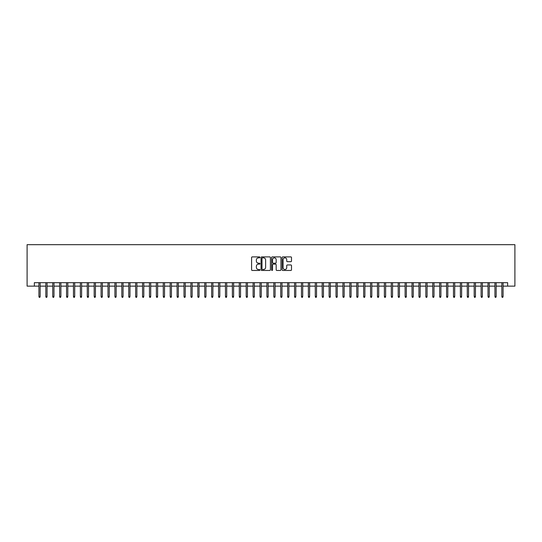<?xml version="1.0" encoding="UTF-8"?>
<svg xmlns="http://www.w3.org/2000/svg" width="542" height="542" viewBox="0 0 542 542"><rect width="100%" height="100%" fill="white"/><g stroke="black" fill="none" stroke-linecap="round" stroke-linejoin="round"><path stroke-width="0.81" d="M259.943 257.369A0.474 0.474 0 0 0 259.469 256.894L252.267 256.894A0.677 0.677 0 0 0 251.59 257.572L251.59 269.78A0.677 0.677 0 0 0 252.267 270.458L259.469 270.458A0.474 0.474 0 0 0 259.943 269.984A0.474 0.474 0 0 0 259.469 269.51L258.541 269.51A2.168 2.168 0 0 1 256.366 267.341L256.366 266.318A2.168 2.168 0 0 1 258.541 264.15L259.469 264.15A0.474 0.474 0 0 0 259.943 263.676A0.474 0.474 0 0 0 259.469 263.202L258.541 263.202A2.168 2.168 0 0 1 256.366 261.034L256.366 260.011A2.168 2.168 0 0 1 258.541 257.843L259.469 257.843A0.474 0.474 0 0 0 259.943 257.369M290.824 261.678A0.677 0.677 0 0 0 291.501 261L291.501 257.572A0.677 0.677 0 0 0 290.824 256.894L282.816 256.894A0.677 0.677 0 0 0 282.138 257.572L282.138 269.78A0.677 0.677 0 0 0 282.816 270.458L290.824 270.458A0.677 0.677 0 0 0 291.501 269.78L291.501 265.641A0.677 0.677 0 0 0 290.824 264.963L287.395 264.963A0.677 0.677 0 0 0 286.718 265.641L286.718 267.694A1.816 1.816 0 0 1 284.902 269.51A1.816 1.816 0 0 1 283.087 267.694L283.087 259.659A1.816 1.816 0 0 1 284.902 257.843A1.816 1.816 0 0 1 286.718 259.659L286.718 261A0.677 0.677 0 0 0 287.395 261.678L290.824 261.678M34.356 286.129L34.356 282.68L507.644 282.68L507.644 286.129L514.9 286.129L514.9 244.672L27.1 244.672L27.1 286.129L38.916 286.129M270.404 257.572A0.677 0.677 0 0 0 269.726 256.894L261.725 256.894A0.677 0.677 0 0 0 261.048 257.572L261.048 269.78A0.677 0.677 0 0 0 261.725 270.458L269.726 270.458A0.677 0.677 0 0 0 270.404 269.78L270.404 257.572M272.274 256.894L280.275 256.894A0.677 0.677 0 0 1 280.952 257.572L280.952 269.78A0.677 0.677 0 0 1 280.275 270.458L276.847 270.458A0.677 0.677 0 0 1 276.169 269.78L276.169 264.828A0.677 0.677 0 0 0 275.492 264.15L273.222 264.15A0.677 0.677 0 0 0 272.545 264.828L272.545 269.984A0.474 0.474 0 0 1 272.07 270.458A0.474 0.474 0 0 1 271.596 269.984L271.596 257.572A0.677 0.677 0 0 1 272.274 256.894M40.155 286.129L45.826 286.129M47.066 286.129L52.737 286.129M53.976 286.129L59.64 286.129M60.887 286.129L66.551 286.129M67.797 286.129L73.461 286.129M74.708 286.129L80.372 286.129M81.612 286.129L87.282 286.129M88.522 286.129L94.193 286.129M95.433 286.129L101.097 286.129M102.343 286.129L108.007 286.129M109.254 286.129L114.918 286.129M116.164 286.129L121.828 286.129M123.068 286.129L128.739 286.129M129.978 286.129L135.649 286.129M136.889 286.129L142.553 286.129M143.799 286.129L149.463 286.129M150.71 286.129L156.374 286.129M157.62 286.129L163.284 286.129M164.524 286.129L170.195 286.129M171.435 286.129L177.105 286.129M178.345 286.129L184.009 286.129M185.256 286.129L190.919 286.129M192.166 286.129L197.83 286.129M199.077 286.129L204.74 286.129M205.98 286.129L211.651 286.129M212.891 286.129L218.555 286.129M219.801 286.129L225.465 286.129M226.712 286.129L232.376 286.129M233.622 286.129L239.286 286.129M240.533 286.129L246.197 286.129M247.437 286.129L253.107 286.129M254.347 286.129L260.011 286.129M261.258 286.129L266.921 286.129M268.168 286.129L273.832 286.129M275.079 286.129L280.742 286.129M281.989 286.129L287.653 286.129M288.893 286.129L294.563 286.129M295.803 286.129L301.467 286.129M302.714 286.129L308.378 286.129M309.624 286.129L315.288 286.129M316.535 286.129L322.199 286.129M323.445 286.129L329.109 286.129M330.349 286.129L336.02 286.129M337.26 286.129L342.923 286.129M344.17 286.129L349.834 286.129M351.081 286.129L356.744 286.129M357.991 286.129L363.655 286.129M364.895 286.129L370.565 286.129M371.805 286.129L377.476 286.129M378.716 286.129L384.38 286.129M385.626 286.129L391.29 286.129M392.537 286.129L398.201 286.129M399.447 286.129L405.111 286.129M406.351 286.129L412.022 286.129M413.261 286.129L418.932 286.129M420.172 286.129L425.836 286.129M427.082 286.129L432.746 286.129M433.993 286.129L439.657 286.129M440.903 286.129L446.567 286.129M447.807 286.129L453.478 286.129M454.718 286.129L460.388 286.129M461.628 286.129L467.292 286.129M468.539 286.129L474.203 286.129M475.449 286.129L481.113 286.129M482.36 286.129L488.024 286.129M489.263 286.129L494.934 286.129M496.174 286.129L501.845 286.129M503.084 286.129L507.644 286.129M262.47 257.843A0.474 0.474 0 0 0 261.996 258.317L261.996 269.035A0.474 0.474 0 0 0 262.47 269.51L263.453 269.51A2.168 2.168 0 0 0 265.627 267.341L265.627 260.011A2.168 2.168 0 0 0 263.453 257.843L262.47 257.843M276.169 259.693A1.816 1.816 0 0 0 274.36 257.877A1.816 1.816 0 0 0 272.545 259.693L272.545 262.524A0.677 0.677 0 0 0 273.222 263.202L275.492 263.202A0.677 0.677 0 0 0 276.169 262.524L276.169 259.693M38.916 296.427L39.193 297.328L39.884 297.328L40.155 296.427L38.916 296.427L38.916 282.68M40.155 296.427L40.155 282.68M45.826 296.427L46.104 297.328L46.795 297.328L47.066 296.427L45.826 296.427L45.826 282.68M47.066 296.427L47.066 282.68M52.737 296.427L53.008 297.328L53.699 297.328L53.976 296.427L52.737 296.427L52.737 282.68M53.976 296.427L53.976 282.68M59.64 296.427L59.918 297.328L60.609 297.328L60.887 296.427L59.64 296.427L59.64 282.68M60.887 296.427L60.887 282.68M66.551 296.427L66.829 297.328L67.52 297.328L67.797 296.427L66.551 296.427L66.551 282.68M67.797 296.427L67.797 282.68M73.461 296.427L73.739 297.328L74.43 297.328L74.708 296.427L73.461 296.427L73.461 282.68M74.708 296.427L74.708 282.68M80.372 296.427L80.65 297.328L81.341 297.328L81.612 296.427L80.372 296.427L80.372 282.68M81.612 296.427L81.612 282.68M87.282 296.427L87.56 297.328L88.244 297.328L88.522 296.427L87.282 296.427L87.282 282.68M88.522 296.427L88.522 282.68M94.193 296.427L94.464 297.328L95.155 297.328L95.433 296.427L94.193 296.427L94.193 282.68M95.433 296.427L95.433 282.68M101.097 296.427L101.374 297.328L102.065 297.328L102.343 296.427L101.097 296.427L101.097 282.68M102.343 296.427L102.343 282.68M108.007 296.427L108.285 297.328L108.976 297.328L109.254 296.427L108.007 296.427L108.007 282.68M109.254 296.427L109.254 282.68M114.918 296.427L115.195 297.328L115.886 297.328L116.164 296.427L114.918 296.427L114.918 282.68M116.164 296.427L116.164 282.68M121.828 296.427L122.106 297.328L122.797 297.328L123.068 296.427L121.828 296.427L121.828 282.68M123.068 296.427L123.068 282.68M128.739 296.427L129.01 297.328L129.701 297.328L129.978 296.427L128.739 296.427L128.739 282.68M129.978 296.427L129.978 282.68M135.649 296.427L135.92 297.328L136.611 297.328L136.889 296.427L135.649 296.427L135.649 282.68M136.889 296.427L136.889 282.68M142.553 296.427L142.831 297.328L143.522 297.328L143.799 296.427L142.553 296.427L142.553 282.68M143.799 296.427L143.799 282.68M149.463 296.427L149.741 297.328L150.432 297.328L150.71 296.427L149.463 296.427L149.463 282.68M150.71 296.427L150.71 282.68M156.374 296.427L156.652 297.328L157.343 297.328L157.62 296.427L156.374 296.427L156.374 282.68M157.62 296.427L157.62 282.68M163.284 296.427L163.562 297.328L164.253 297.328L164.524 296.427L163.284 296.427L163.284 282.68M164.524 296.427L164.524 282.68M170.195 296.427L170.466 297.328L171.157 297.328L171.435 296.427L170.195 296.427L170.195 282.68M171.435 296.427L171.435 282.68M177.105 296.427L177.376 297.328L178.067 297.328L178.345 296.427L177.105 296.427L177.105 282.68M178.345 296.427L178.345 282.68M184.009 296.427L184.287 297.328L184.978 297.328L185.256 296.427L184.009 296.427L184.009 282.68M185.256 296.427L185.256 282.68M190.919 296.427L191.197 297.328L191.888 297.328L192.166 296.427L190.919 296.427L190.919 282.68M192.166 296.427L192.166 282.68M197.83 296.427L198.108 297.328L198.799 297.328L199.077 296.427L197.83 296.427L197.83 282.68M199.077 296.427L199.077 282.68M204.74 296.427L205.018 297.328L205.709 297.328L205.98 296.427L204.74 296.427L204.74 282.68M205.98 296.427L205.98 282.68M211.651 296.427L211.922 297.328L212.613 297.328L212.891 296.427L211.651 296.427L211.651 282.68M212.891 296.427L212.891 282.68M218.555 296.427L218.833 297.328L219.524 297.328L219.801 296.427L218.555 296.427L218.555 282.68M219.801 296.427L219.801 282.68M225.465 296.427L225.743 297.328L226.434 297.328L226.712 296.427L225.465 296.427L225.465 282.68M226.712 296.427L226.712 282.68M232.376 296.427L232.653 297.328L233.345 297.328L233.622 296.427L232.376 296.427L232.376 282.68M233.622 296.427L233.622 282.68M239.286 296.427L239.564 297.328L240.255 297.328L240.533 296.427L239.286 296.427L239.286 282.68M240.533 296.427L240.533 282.68M246.197 296.427L246.475 297.328L247.166 297.328L247.437 296.427L246.197 296.427L246.197 282.68M247.437 296.427L247.437 282.68M253.107 296.427L253.378 297.328L254.069 297.328L254.347 296.427L253.107 296.427L253.107 282.68M254.347 296.427L254.347 282.68M260.011 296.427L260.289 297.328L260.98 297.328L261.258 296.427L260.011 296.427L260.011 282.68M261.258 296.427L261.258 282.68M266.921 296.427L267.199 297.328L267.89 297.328L268.168 296.427L266.921 296.427L266.921 282.68M268.168 296.427L268.168 282.68M273.832 296.427L274.11 297.328L274.801 297.328L275.079 296.427L273.832 296.427L273.832 282.68M275.079 296.427L275.079 282.68M280.742 296.427L281.02 297.328L281.711 297.328L281.989 296.427L280.742 296.427L280.742 282.68M281.989 296.427L281.989 282.68M287.653 296.427L287.931 297.328L288.622 297.328L288.893 296.427L287.653 296.427L287.653 282.68M288.893 296.427L288.893 282.68M294.563 296.427L294.834 297.328L295.525 297.328L295.803 296.427L294.563 296.427L294.563 282.68M295.803 296.427L295.803 282.68M301.467 296.427L301.745 297.328L302.436 297.328L302.714 296.427L301.467 296.427L301.467 282.68M302.714 296.427L302.714 282.68M308.378 296.427L308.655 297.328L309.346 297.328L309.624 296.427L308.378 296.427L308.378 282.68M309.624 296.427L309.624 282.68M315.288 296.427L315.566 297.328L316.257 297.328L316.535 296.427L315.288 296.427L315.288 282.68M316.535 296.427L316.535 282.68M322.199 296.427L322.476 297.328L323.168 297.328L323.445 296.427L322.199 296.427L322.199 282.68M323.445 296.427L323.445 282.68M329.109 296.427L329.387 297.328L330.078 297.328L330.349 296.427L329.109 296.427L329.109 282.68M330.349 296.427L330.349 282.68M336.02 296.427L336.291 297.328L336.982 297.328L337.26 296.427L336.02 296.427L336.02 282.68M337.26 296.427L337.26 282.68M342.923 296.427L343.201 297.328L343.892 297.328L344.17 296.427L342.923 296.427L342.923 282.68M344.17 296.427L344.17 282.68M349.834 296.427L350.112 297.328L350.803 297.328L351.081 296.427L349.834 296.427L349.834 282.68M351.081 296.427L351.081 282.68M356.744 296.427L357.022 297.328L357.713 297.328L357.991 296.427L356.744 296.427L356.744 282.68M357.991 296.427L357.991 282.68M363.655 296.427L363.933 297.328L364.624 297.328L364.895 296.427L363.655 296.427L363.655 282.68M364.895 296.427L364.895 282.68M370.565 296.427L370.843 297.328L371.534 297.328L371.805 296.427L370.565 296.427L370.565 282.68M371.805 296.427L371.805 282.68M377.476 296.427L377.747 297.328L378.438 297.328L378.716 296.427L377.476 296.427L377.476 282.68M378.716 296.427L378.716 282.68M384.38 296.427L384.657 297.328L385.348 297.328L385.626 296.427L384.38 296.427L384.38 282.68M385.626 296.427L385.626 282.68M391.29 296.427L391.568 297.328L392.259 297.328L392.537 296.427L391.29 296.427L391.29 282.68M392.537 296.427L392.537 282.68M398.201 296.427L398.478 297.328L399.169 297.328L399.447 296.427L398.201 296.427L398.201 282.68M399.447 296.427L399.447 282.68M405.111 296.427L405.389 297.328L406.08 297.328L406.351 296.427L405.111 296.427L405.111 282.68M406.351 296.427L406.351 282.68M412.022 296.427L412.299 297.328L412.99 297.328L413.261 296.427L412.022 296.427L412.022 282.68M413.261 296.427L413.261 282.68M418.932 296.427L419.203 297.328L419.894 297.328L420.172 296.427L418.932 296.427L418.932 282.68M420.172 296.427L420.172 282.68M425.836 296.427L426.114 297.328L426.805 297.328L427.082 296.427L425.836 296.427L425.836 282.68M427.082 296.427L427.082 282.68M432.746 296.427L433.024 297.328L433.715 297.328L433.993 296.427L432.746 296.427L432.746 282.68M433.993 296.427L433.993 282.68M439.657 296.427L439.935 297.328L440.626 297.328L440.903 296.427L439.657 296.427L439.657 282.68M440.903 296.427L440.903 282.68M446.567 296.427L446.845 297.328L447.536 297.328L447.807 296.427L446.567 296.427L446.567 282.68M447.807 296.427L447.807 282.68M453.478 296.427L453.756 297.328L454.44 297.328L454.718 296.427L453.478 296.427L453.478 282.68M454.718 296.427L454.718 282.68M460.388 296.427L460.659 297.328L461.35 297.328L461.628 296.427L460.388 296.427L460.388 282.68M461.628 296.427L461.628 282.68M467.292 296.427L467.57 297.328L468.261 297.328L468.539 296.427L467.292 296.427L467.292 282.68M468.539 296.427L468.539 282.68M474.203 296.427L474.48 297.328L475.171 297.328L475.449 296.427L474.203 296.427L474.203 282.68M475.449 296.427L475.449 282.68M481.113 296.427L481.391 297.328L482.082 297.328L482.36 296.427L481.113 296.427L481.113 282.68M482.36 296.427L482.36 282.68M488.024 296.427L488.301 297.328L488.992 297.328L489.263 296.427L488.024 296.427L488.024 282.68M489.263 296.427L489.263 282.68M494.934 296.427L495.205 297.328L495.896 297.328L496.174 296.427L494.934 296.427L494.934 282.68M496.174 296.427L496.174 282.68M501.845 296.427L502.116 297.328L502.807 297.328L503.084 296.427L501.845 296.427L501.845 282.68M503.084 296.427L503.084 282.68"/></g></svg>
